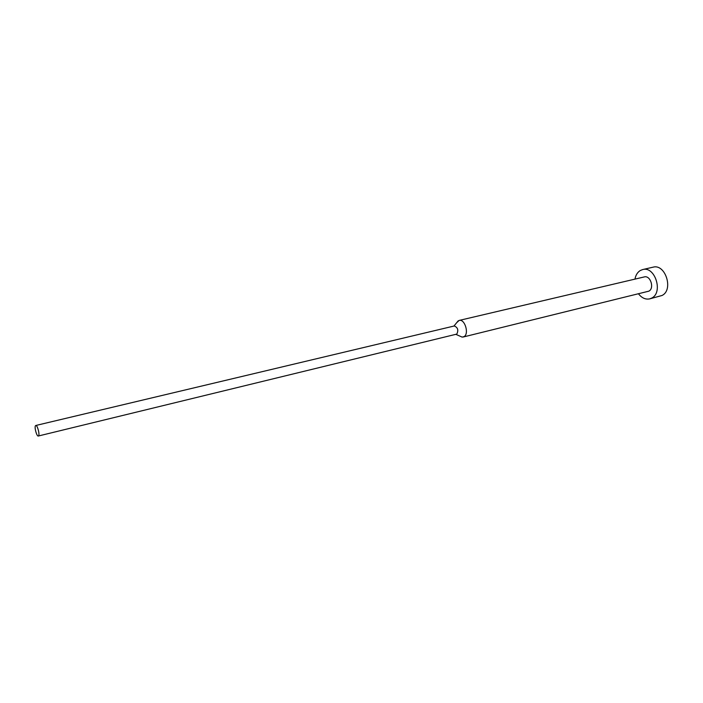 <?xml version="1.0" encoding="UTF-8"?>
<svg xmlns="http://www.w3.org/2000/svg" width="703" height="703" viewBox="0 0 703 703"><rect width="100%" height="100%" fill="white"/><g stroke="black" fill="none" stroke-linecap="round" stroke-linejoin="round"><path stroke-width="1.05" d="M634.976 279.109C635.723 275.119 637.498 272.246 640.301 270.506L642.665 269.565C654.994 265.839 663.491 292.562 651.69 298.09L649.713 298.872C645.556 299.698 641.83 298.028 638.526 293.863M642.665 269.565L653.034 267.184C665.407 263.458 673.852 289.97 662.015 295.488L649.713 298.872M456.599 322.765L459.156 320.427C464.762 318.626 469.384 333.758 464.085 336.623L462.143 337.106L459.718 336.043M459.156 320.427L644.273 276.929C650.433 275.049 654.704 288.353 648.834 291.165L463.145 337.027M35.774 425.491L454.305 325.972C457.846 327.501 458.672 330.208 456.792 334.092L38.314 436.018C36.749 436.677 34.148 427.09 35.51 425.675L35.774 425.491C37.329 424.814 39.939 434.48 38.568 435.842L38.314 436.018M453.936 326.06L458.224 320.814M455.939 334.391L462.143 337.106"/></g></svg>
